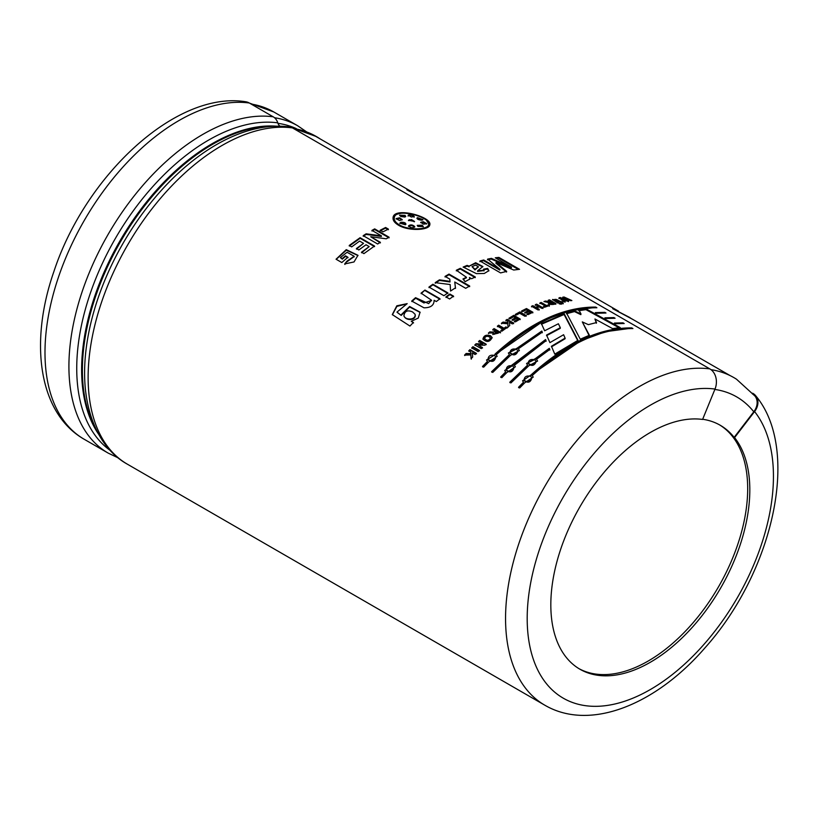 <?xml version="1.0" encoding="UTF-8"?>
<svg xmlns="http://www.w3.org/2000/svg" width="817" height="817" viewBox="0 0 817 817"><rect width="100%" height="100%" fill="white"/><g stroke="black" fill="none" stroke-linecap="round" stroke-linejoin="round"><path stroke-width="1.23" d="M293.793 128.688A188.819 109.018 -60 0 1 316.475 136.613A188.819 109.018 -60 0 1 320.182 138.921M294.151 128.892A188.666 108.927 -60 0 1 316.404 136.745L412.687 192.332M249.308 103.003A189.432 109.366 -60 0 0 73.887 239.922A189.432 109.366 -60 0 0 84.222 439.28C38.624 413.3 29.126 342.67 53.81 271.795C85.295 175.594 175.972 90.503 245.682 101.747A15.309 12.163 97.7 0 1 249.308 103.003L273.225 116.811A12.122 9.63 97.7 0 1 277.78 122.846A186.388 107.609 120 0 0 107.507 252.913A186.388 107.609 120 0 0 110.254 450.463M279.955 126.175A7.578 6.025 97.7 0 1 277.78 122.846M127.36 464.179C106.945 452.996 89.564 428.057 85.407 389.3A186.388 107.609 -60 0 1 230.956 137.195C251.381 127.993 270.917 124.562 289.565 126.911A12.122 9.63 97.7 0 1 292.435 127.901A189.432 109.366 120 0 0 117.015 264.831A189.432 109.366 120 0 0 127.36 464.179L544.786 705.183A189.432 109.366 -60 0 1 534.451 505.825A189.432 109.366 -60 0 1 709.871 368.906L292.435 127.901M709.871 368.906A15.309 12.163 97.7 0 1 715.008 389.066L702.589 419.438A140.718 81.24 -60 0 0 601.843 475.024A140.718 81.24 -60 0 0 550.821 604.825A140.718 81.24 -60 0 0 579.958 669.246A140.718 81.24 -60 0 0 712.353 601.394A140.718 81.24 -60 0 0 734.575 437.616L734.146 437.371A140.718 81.24 120 0 0 720.247 425.269A140.718 81.24 120 0 0 702.671 419.264M752.631 393.222L752.488 393.998M499.973 269.375L487.626 259.101L491.436 258.376L511.513 267.179L495.286 257.794L498.881 257.396L519.53 269.314L513.709 270.029L496.072 262.512L506.693 271.367L500.596 272.909L479.957 260.991L483.705 259.99L499.973 269.375L499.82 270.049L483.562 260.674L479.824 261.665M511.513 267.179L511.319 267.874L491.252 259.06L487.463 259.786M491.436 258.376L491.252 259.06M498.881 257.396L498.676 258.09L496.236 258.346M506.53 272.051L495.899 263.197L496.072 262.512M734.146 437.371L753.785 411.788A15.309 12.184 -38.4 0 0 754.949 396.031L736.505 379.211A188.809 109.008 120 0 0 711.004 369.662M564.21 313.81L577.987 340.321L554.784 354.129L551.434 346.255L565.098 338.126L563.607 334.725L549.912 342.619L546.553 335.052L560.309 327.699L558.389 323.757L544.643 330.783L541.395 323.624L564.21 313.81L564.098 314.484L541.375 324.257M491.589 371.735L509.399 354.619L508.378 352.995L517.161 348.124L541.814 331.059L542.294 332.141L518.335 348.798L519.377 350.524L510.564 355.293L492.763 372.419L491.589 371.735M527.588 365.128L526.567 363.504L535.36 358.622L549.32 348.308L549.8 349.451L536.524 359.296L537.576 361.032L528.762 365.802L510.952 382.918L509.788 382.244L527.588 365.128L509.992 382.693M595.368 312.615L604.825 312.339L606 313.013L596.594 313.279L595.368 312.615M614.425 323.052L623.014 322.838L624.188 323.522L615.65 323.716L614.425 323.052M460.298 268.333L475.28 276.983L471.613 278.74L469.479 277.504L469.846 279.046L465.149 281.651L462.943 278.995L466.415 277.259L456.346 270.233L460.298 268.333L460.247 268.977L456.305 270.866M443.937 295.713L428.956 287.063L432.898 284.234L447.879 292.884L443.937 295.713M424.973 290.055L439.954 298.705L436.329 301.555L434.123 300.278C434.062 305.333 430.671 307.835 423.941 307.795L411.717 301.044L415.567 297.684L428.659 303.638L431.458 300.176L421.061 293.129L424.973 290.055L421.163 293.671M472.308 352.893L472.696 357.009L471.082 358.683L470.847 354.935L464.567 355.109L466.119 353.495L470.766 353.557L470.674 351.953L468.744 350.84L469.949 349.625L476.352 353.322L475.137 354.527L472.308 352.893M484.889 345.234L478.108 345.07L482.377 347.542L481.233 348.614L474.83 344.917L476.076 343.763L482.724 343.906L478.548 341.496L479.702 340.454L486.105 344.151L484.889 345.234M490.517 335.726L492.13 337.584C489.771 342.149 486.697 342.65 482.939 339.096C483.725 335.562 486.248 334.439 490.517 335.726L490.619 336.267C486.697 334.929 484.164 335.95 483.021 339.351M507.888 323.767L501.444 323.226L503.109 322.082L507.868 322.633L507.827 321.336L505.897 320.223L507.194 319.376L513.587 323.072L512.29 323.91L509.471 322.276L509.696 325.646L507.96 326.841L507.888 323.767L508.011 327.423M524.902 316.261L519.643 313.228L516.446 315.015L515.364 314.392L519.857 311.9L526.199 315.556L524.902 316.261M539.22 306.886L536.728 307.917L539.251 309.367L537.964 309.919L531.571 306.222L532.847 305.681L535.646 307.294L538.148 306.263L535.349 304.649L536.626 304.149L543.019 307.835L541.742 308.346L539.22 306.886M555.917 303.587C554.447 304.976 546.726 304.894 548.912 302.504L543.948 301.544L545.46 301.065L550.944 301.779L548.278 300.237L549.524 299.89L555.917 303.587M548.319 303.117L548.912 302.504L548.37 303.434M562.29 303.373L561.238 302.76L563.291 303.148L562.29 303.373M564.006 301.728L559.053 297.766L560.391 297.541L566.344 300.125L562.75 297.194L564.067 297.02L571.859 300.554L570.623 300.697L565.354 298.266L568.663 300.952L567.202 301.177L561.688 298.767L565.231 301.504L564.006 301.728M381.386 235.837L371.949 230.384L374.666 228.883L389.106 237.226L386.267 238.799L370.714 236.726L380.354 242.302L377.648 243.997L363.208 235.664L366.128 233.825L381.386 235.837L381.376 236.46L366.149 234.428L363.228 236.266M346.97 261.154L354.139 256.262L347.082 252.269L340.362 257.58L342.19 258.632L345.458 255.813L347.899 257.222L341.812 262.543L336.053 259.224L346.255 249.645L357.969 255.292L354.027 261.951L344.723 263.932L346.97 261.154L344.866 264.453M398.553 225.237C394.601 222.857 392.763 220.345 393.059 217.71C393.671 206.231 432.867 216.873 429.742 224.971C429.242 230.251 408.674 231.415 398.553 225.237M356.396 248.552L363.555 243.364L359.623 241.086L351.657 246.897L349.216 245.478L360.083 237.706L374.533 246.04L363.922 253.617L361.482 252.208L369.182 246.611L366.006 244.773L358.837 249.961L356.396 248.552M388.392 229.107L382.938 231.854L380.16 230.241L385.614 227.494L388.392 229.107M557.858 303.087L552.527 299.451L562.729 301.973L561.504 302.239L554.283 299.706L559.104 302.78L557.858 303.087M561.493 303.546L559.431 303.178L561.493 303.546M546.522 305.527L548.37 304.904L549.453 305.527L544.469 307.284L543.387 306.661L545.256 305.977L539.935 302.913L541.201 302.464L546.522 305.527L546.41 306.201L541.099 303.127L539.833 303.577M528.16 314.596L527.077 313.973L530.509 312.237L529.099 311.42L525.903 313.034L524.82 312.411L528.017 310.797L526.271 309.796L522.727 311.583L521.644 310.96L526.475 308.55L532.878 312.237L528.16 314.596M516.405 318.334L513.209 320.295L512.126 319.672L515.323 317.711L513.576 316.7L510.022 318.885L508.94 318.262L513.791 315.311L520.184 319.008L515.456 321.878L514.373 321.255L517.815 319.141L516.405 318.334M498.676 325.186L503.997 328.25L505.876 326.912L506.959 327.535L501.914 331.191L500.841 330.568L502.71 329.18L497.4 326.116L498.676 325.186L497.471 326.688M489.934 331.814C492.355 332.233 494.203 331.998 495.47 331.11L492.794 329.568L494.071 328.597L500.464 332.284L492.804 334.388L493.407 332.928L488.423 333.03L489.934 331.814L488.535 333.571M472.951 346.704L479.344 350.401L478.119 351.586L471.726 347.889L472.951 346.704L471.899 348.379M401.014 314.953L409.634 306.498L420.071 312.176L418.243 318.099L411.268 321.285L413.351 322.49L409.94 326.054L392.293 314.596L396.807 305.813L407.183 303.638L396.98 312.094L401.208 315.423L397.082 312.308M453.547 296.152L449.595 298.981L445.919 296.857L449.861 294.028L453.547 296.152M449.83 279.148L445.051 276.381L449.023 274.093L469.673 286.011L465.7 288.299L454.752 281.988L455.457 287.839L450.565 291.046L450.167 284.53L435.195 282.651L439.444 279.843L449.973 281.365L449.83 279.148M469.203 266.128L475.668 262.717L482.898 266.546L477.639 270.754L484.072 270.253L483.521 269.171L487.667 268.374L488.903 270.662L484.287 273.47L476.454 273.644L463.137 267.057L467.079 265.413L469.203 266.128L469.121 266.791L466.997 266.066L464.036 267.292M604.897 317.823L613.924 317.588L615.089 318.262L606.122 318.497L604.897 317.823M523.503 382.182L522.574 380.855L531.06 374.911C565.885 343.314 599.453 327.637 631.755 327.893L632.93 328.567C600.628 328.311 567.059 343.988 532.224 375.585L533.215 377.076L524.677 382.856L519.694 387.963L518.529 387.289L523.503 382.182L518.734 387.748M514.393 365.291L515.374 366.772L506.836 372.552L501.863 377.668L500.688 376.994L505.662 371.878L504.732 370.561L545.572 339.555L546.062 340.658L514.393 365.291L515.384 366.813M495.02 354.108C529.845 322.511 563.413 306.835 595.726 307.09L596.9 307.764C564.588 307.509 531.03 323.185 496.195 354.782L497.175 356.273L488.648 362.054L483.664 367.16L482.5 366.486L487.473 361.38L486.544 360.052L495.184 354.609L486.523 360.001M580.274 339.208L566.549 313.074L574.637 310.909L580.989 313.963L578.916 310.021L586.116 308.949L620.215 327.566L612.576 328.597L594.95 318.987L596.533 322.552L588.363 324.645L582.307 321.908L589.384 335.246L580.274 339.208M752.917 393.375A15.309 12.184 141.6 0 1 755.745 395.806A15.309 12.184 141.6 0 1 754.581 411.564L734.575 437.616M494.53 355.456C490.384 354.588 488.239 355.926 488.076 359.46C491.885 362.023 494.397 361.114 495.613 356.733L494.53 355.456M516.64 349.349C512.698 348.348 510.482 349.431 509.971 352.597C513.372 355.426 515.966 354.833 517.774 350.82L516.64 349.349M512.729 365.955C508.582 365.097 506.428 366.425 506.264 369.958C510.074 372.532 512.586 371.623 513.801 367.231L512.729 365.955M534.839 359.848C530.897 358.857 528.67 359.94 528.16 363.095C531.571 365.934 534.175 365.332 535.962 361.308L534.839 359.848M530.56 376.259C526.424 375.391 524.269 376.729 524.106 380.262C527.915 382.826 530.427 381.917 531.642 377.536L530.56 376.259M475.525 265.117L472.042 266.648L475.065 269.273L478.364 266.689L475.525 265.117M412.605 311.961C407.499 309.745 404.609 311.042 403.915 315.862C405.161 320.315 416.067 320.295 415.118 314.32L412.605 311.961M496.491 331.702L494.448 333.734L498.115 332.642L496.491 331.702M489.25 336.829C486.789 335.807 485.237 336.379 484.614 338.534C486.871 340.944 488.821 340.771 490.455 338.044L489.25 336.829M551.965 302.372L549.923 303.148L553.589 303.311L551.965 302.372M399.421 224.9C408.827 230.7 428.128 229.669 428.547 224.675C431.519 217.036 394.815 207.232 394.284 217.894C393.968 220.345 395.673 222.684 399.421 224.9L399.329 225.553C395.632 223.327 393.917 220.988 394.192 218.537L394.254 218.221M411.441 219.569L414.546 221.468L408.459 220.284L411.441 219.569L411.298 220.243L408.49 220.621M405.355 224.767L399.84 223.153L400.973 222.244C404.885 222.234 406.335 223.072 405.355 224.767L405.957 224.093M422.154 225.237L423.339 226.595L417.916 226.411L417.273 225.369L422.154 225.237L422.011 225.921L417.303 225.717M423.277 221.703L426.76 223.695L423.41 224.144L420.684 222.295L423.277 221.703L423.114 222.387L420.745 222.663M408.234 215.382C410.154 213.993 412.166 214.371 414.28 216.515L411.319 217.026L408.214 215.106M416.936 218.139L417.497 217.669L422.94 219.63L421.878 220.192C418.038 219.834 416.578 218.997 417.497 217.669L416.987 218.507M399.605 220.58L396.112 218.639L399.533 217.792L402.26 219.64L399.605 220.58M408.582 225.829L408.49 226.442C410.481 225.104 412.524 225.369 414.597 227.228L414.709 226.554C412.718 228.321 410.685 228.066 408.592 225.768C410.594 224.44 412.636 224.695 414.709 226.554L414.73 226.83M405.058 215.371L405.722 216.403L404.875 217.056L400.83 216.546L399.646 215.177L405.058 215.371L404.915 216.056L399.676 215.525M719.389 424.779A140.718 81.24 -60 0 1 718.643 586.575A140.718 81.24 -60 0 1 578.896 668.612M589.302 335.91L582.307 321.908M596.369 323.236L594.95 318.987M619.031 327.729L585.922 309.643L578.742 310.705M580.989 313.963L580.836 314.647L574.484 311.583L566.426 313.748M574.637 310.909L574.484 311.583M586.116 308.949L585.922 309.643M577.946 340.955L564.098 314.484M560.309 327.699L560.258 328.342L546.563 335.664M565.098 338.126L565.078 338.749L551.475 346.847M495.674 357.009L495.766 357.243C494.551 361.604 492.048 362.503 488.26 359.929L488.198 359.735M592.846 307.754L569.449 310.899L544.796 319.998L495.184 354.609M487.473 361.38L482.704 366.945M497.196 356.314L496.195 354.782M595.726 307.09L595.481 307.774M517.804 351.096L517.876 351.361C516.089 355.364 513.495 355.946 510.104 353.118L510.053 352.893M509.399 354.619L491.793 372.195M519.398 350.595L518.335 348.798M542.304 332.754L541.824 331.671L517.263 348.665L508.368 352.995M517.161 348.124L517.263 348.665M541.814 331.059L541.824 331.671M513.873 367.517L513.964 367.742C512.739 372.113 510.237 373.001 506.448 370.428L506.387 370.244M546.093 341.261L545.603 340.158L513.372 365.117L504.712 370.499M505.662 371.878L500.892 377.444M545.572 339.555L545.603 340.158M535.993 361.604L536.064 361.87C534.277 365.873 531.683 366.455 528.293 363.616L528.252 363.391M549.851 350.033L549.361 348.9L535.462 359.174L526.567 363.494M537.586 361.094L536.524 359.296M535.36 358.622L535.462 359.174M549.32 348.308L549.361 348.9M531.714 377.811L531.796 378.046C530.58 382.407 528.078 383.306 524.289 380.732L524.228 380.538M628.855 328.557L605.468 331.712L580.816 340.801L522.553 380.793M533.225 377.117L532.224 375.585M531.06 374.911L531.213 375.422M631.755 327.893L631.51 328.577M602.19 313.003L596.451 313.207M604.825 312.339L604.58 313.034M611.279 318.252L605.989 318.426M613.924 317.588L613.669 318.283M622.799 323.552L615.528 323.655M623.014 322.838L622.768 323.532M518.376 269.457L498.676 258.09M483.705 259.99L483.562 260.674M478.119 267.067L474.983 269.927L472.042 266.648M482.786 266.883L475.514 263.38L469.203 266.087M488.801 270.978L487.545 269.048L483.419 269.835M483.919 270.56L477.557 271.407L477.639 270.754M467.079 265.413L466.997 266.066M475.065 269.273L474.983 269.927M487.667 268.374L487.545 269.048M475.228 277.637L460.247 268.977M466.333 277.576L463.423 279.557M469.795 279.353L469.479 277.504M449.973 281.365L449.983 281.967L439.475 280.445L435.247 283.244M450.422 288.707L450.565 291.036M455.488 288.442L454.752 281.988M469.663 286.634L449.013 274.716L445.061 276.994M449.023 274.093L449.013 274.716M439.444 279.843L439.475 280.445M447.941 293.466L432.949 284.816L429.027 287.635M432.898 284.234L432.949 284.816M453.598 296.734L449.912 294.61L445.99 297.429M449.861 294.028L449.912 294.61M440.036 299.267L425.054 290.607M431.499 300.452L423.9 302.944L415.69 298.215L411.86 301.565M415.567 297.684L415.69 298.215M415.302 315.372C415.261 320.979 405.651 320.448 404.262 316.404M420.132 312.421L409.623 307.008L401.208 315.423M406.897 303.863L396.878 306.385L392.395 314.811M413.545 322.95L411.268 321.285M476.525 353.802L470.132 350.105L468.927 351.31M470.674 351.953L470.949 354.027L466.313 353.965L464.771 355.569M470.847 354.935L471.286 359.143M479.518 350.891L473.114 347.194M486.238 344.662L479.845 340.975L478.691 342.006M482.724 343.906L482.867 344.417L476.229 344.263L474.994 345.417M482.53 348.042L478.108 345.07M479.702 340.454L479.845 340.975M498.115 332.642L498.196 333.193L494.561 333.99M495.47 331.11L495.551 331.671L490.037 332.366M493.407 332.928L492.876 334.602M500.545 332.846L494.152 329.159L492.886 330.129M494.071 328.597L494.152 329.159M490.486 338.452L490.527 338.595C488.903 341.292 486.993 341.445 484.787 339.055L484.767 338.851M492.171 337.85L490.619 336.267M507.02 328.117L505.937 327.494L504.058 328.832L498.748 325.758M502.71 329.18L500.913 331.13M503.997 328.25L504.058 328.832M505.876 326.912L505.937 327.494M509.573 323.91L509.471 322.276M513.617 323.675L507.224 319.978L505.937 320.815M507.827 321.336L507.908 323.236L503.16 322.674L501.505 323.808M503.109 322.082L503.16 322.674M507.868 322.633L507.908 323.236M507.194 319.376L507.224 319.978M517.815 319.141L514.404 321.857M520.194 319.621L513.791 315.924L508.971 318.865M515.323 317.711L512.147 320.274M513.791 315.311L513.791 315.924M526.179 316.189L519.837 312.533L515.364 315.015M519.857 311.9L519.837 312.533M532.827 312.88L526.434 309.194L521.614 311.594M528.017 310.797L524.79 313.044M530.509 312.237L527.047 314.606M526.475 308.55L526.434 309.194M542.937 308.499L536.534 304.812L535.268 305.313M538.148 306.263L535.574 307.948L532.776 306.334L531.499 306.875M539.179 310.021L536.657 308.571L536.728 307.917M532.847 305.681L532.776 306.334M535.646 307.294L535.574 307.948M536.626 304.149L536.534 304.812M549.341 306.201L548.258 305.578L546.41 306.201M545.256 305.977L543.295 307.325M541.201 302.464L541.099 303.127M548.37 304.904L548.258 305.578M553.589 303.311L553.456 303.985L549.79 303.822L549.923 303.148M555.785 304.261L549.381 300.574L548.146 300.911M550.944 301.779L550.811 302.453L548.901 302.566M548.534 302.484L545.082 301.82M549.524 299.89L549.381 300.574M545.46 301.065L545.337 301.739M561.33 304.23L559.277 303.863M560.442 302.944L560.278 303.628M563.127 303.832L561.075 303.444M562.239 302.545L562.076 303.23M561.739 302.188L556.581 299.492M555.836 299.339L552.609 299.798M558.164 303.005L554.14 300.39L554.283 299.706M565.058 302.188L561.504 299.451L561.688 298.767M568.469 301.647L565.16 298.961L565.354 298.266M565.323 298.368L562.556 297.878M561.657 298.859L558.879 298.46M560.391 297.541L560.207 298.236M566.344 300.125L566.161 300.809M564.067 297.02L563.873 297.715M388.351 229.74L385.563 228.137L380.14 230.874M385.614 227.494L385.563 228.137M380.375 242.904L370.714 236.726M389.086 237.859L374.646 229.516L371.949 231.007M366.128 233.825L366.149 234.428M374.666 228.883L374.646 229.516M363.555 243.364L356.478 249.114M369.182 246.611L361.563 252.77M374.574 246.632L360.123 238.298L349.298 246.04M360.083 237.706L360.123 238.298M354.18 256.548L347.102 261.675M358.009 255.578L346.377 250.186L336.226 259.316M348.022 257.764L345.581 256.344L342.323 259.152L340.362 257.58M342.19 258.632L342.323 259.152M345.458 255.813L345.581 256.344M428.414 225.094L428.363 225.369C427.853 227.187 425.565 228.443 421.521 229.148M402.403 227.034L399.329 225.553M429.63 225.318L426.709 220.713M400.299 213.472C396.112 214.125 393.682 215.647 393.018 218.047M405.538 216.719L404.915 216.056M414.352 221.795L411.298 220.243M405.824 224.389L400.871 222.908L399.86 223.47M402.107 219.957L399.421 218.466L396.153 218.976M423.175 226.881L422.011 225.921M422.726 219.926L417.334 218.353M426.525 224.001L423.114 222.387M414.117 217.199C412.003 215.055 409.991 214.677 408.081 216.066M316.312 136.51A188.819 109.018 120 0 0 316.138 136.419A188.819 109.018 120 0 0 293.456 128.494M630.019 317.629L612.679 308.663L633.716 319.937M424.197 198.797L406.856 189.83L427.894 201.105M98.54 434.103A184.489 106.516 -60 0 1 119.833 241.107A184.489 106.516 -60 0 1 276.33 126.175M271.53 126.39A184.489 106.516 120 0 0 120.599 241.546A184.489 106.516 120 0 0 96.335 429.834M249.532 103.126L273.777 111.96A188.819 109.018 120 0 0 251.095 104.035M273.777 111.96L297.602 125.716A188.819 109.018 120 0 0 274.522 117.73M296.346 128.637A185.939 107.354 120 0 0 277.943 123.336M753.785 411.788A173.51 100.185 120 0 0 714.855 389.443M273.225 116.811A189.432 109.366 120 0 0 97.805 253.74A189.432 109.366 120 0 0 108.15 453.088L84.222 439.28M754.581 411.564A174.123 100.532 -60 0 1 673.514 673.616A174.123 100.532 -60 0 1 529.222 591.59A174.123 100.532 -60 0 1 715.008 389.066M409.286 219.599L409.154 220.273M400.973 222.244L400.871 222.908M399.533 217.792L399.421 218.466M316.475 136.613L292.261 127.809M424.115 198.929L618.51 311.165M629.948 317.762L730.204 375.646M297.602 125.716L306.467 131.772M544.786 705.183C590.088 731.685 656 704.591 705.04 647.779C772.964 572.043 801.181 450.198 755.745 395.806M118.179 457.888L108.15 453.088M509.971 352.597L510.104 353.118M517.764 350.82L517.876 351.361M528.17 363.095L528.293 363.616M535.952 361.318L536.064 361.87M478.241 266.669L478.139 267.333M483.97 270.927L484.072 270.253M466.384 277.903L466.415 277.259M450.453 289.3L450.381 288.105M431.57 300.727L431.458 300.176M494.51 334.286L494.408 333.734M484.665 338.524L484.787 339.055M490.404 338.054L490.527 338.595M354.251 256.814L354.139 256.262M428.537 224.675L428.363 225.369M394.294 217.894L394.192 218.537"/></g></svg>
